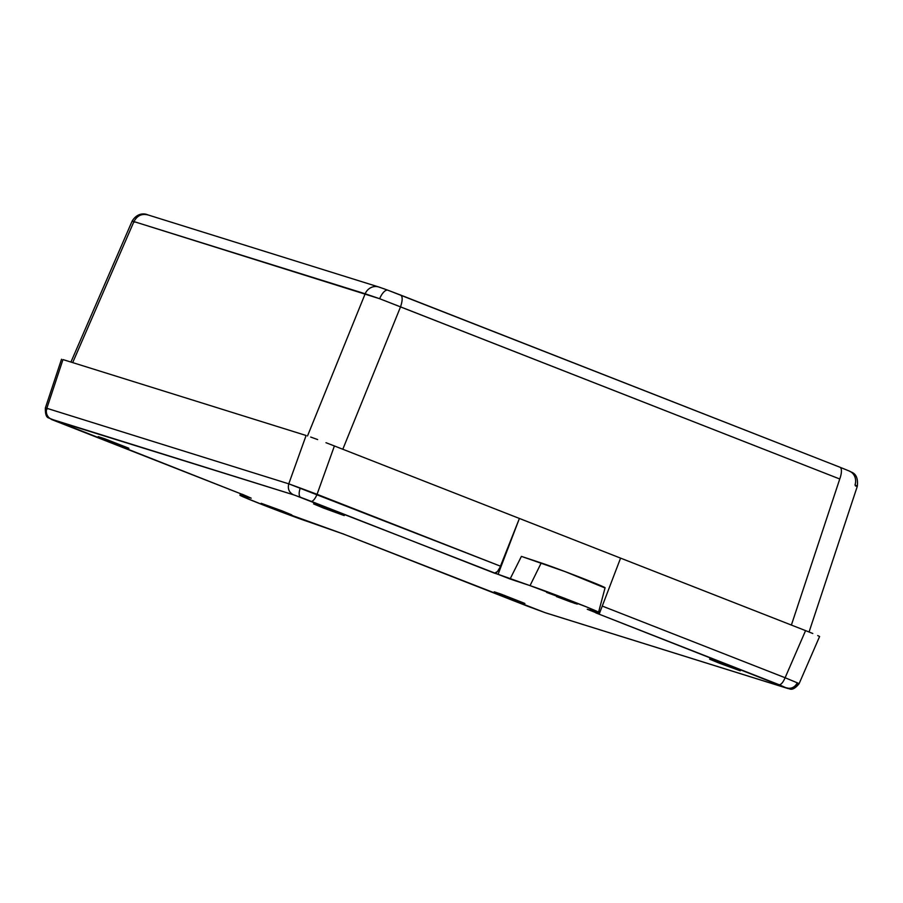 <?xml version="1.0" encoding="UTF-8"?>
<svg xmlns="http://www.w3.org/2000/svg" width="903" height="903" viewBox="0 0 903 903"><rect width="100%" height="100%" fill="white"/><g stroke="black" fill="none" stroke-linecap="round" stroke-linejoin="round"><path stroke-width="1.35" d="M567.468 599.998L577.288 604.13L570.561 601.906L556.44 596.556L556.677 595.878L556.44 596.556L574.918 603.441L570.154 601.059L546.62 592.424L567.468 599.998M323.387 508.005L323.646 507.339L323.387 508.005L313.567 503.874L320.283 506.098L344.235 515.59L323.387 508.005L344.224 515.568L320.068 506.019L313.567 503.897L323.387 508.005M719.42 663.22L719.668 662.554L719.42 663.22L709.6 659.088L716.305 661.312L740.257 670.794L719.42 663.22L739.884 670.557L716.09 661.233L709.972 659.325L719.42 663.22M108.021 440.754L108.281 440.088L108.021 440.754L98.201 436.623L104.917 438.847L128.869 448.328L108.021 440.754L128.497 448.091L104.703 438.768L98.574 436.86L108.021 440.754M504.055 595.969L504.303 595.291L504.055 595.969L494.234 591.837L500.939 594.061L524.903 603.543L504.055 595.969L524.519 603.306L500.736 593.982L494.234 591.849L504.055 595.969M282.018 510.861L291.838 514.992L285.111 512.769L261.181 503.287L282.018 510.861L261.554 503.524L285.348 512.848L291.466 514.755L282.018 510.861M797.202 682.792A8.793 8.003 113.8 0 1 786.727 687.826A8.793 8.003 -66.2 0 0 797.202 682.792L785.113 677.735C783.048 682.454 781.061 684.79 779.142 684.734L786.987 688.21L545.062 612.652L343.941 534.226L308.431 521.787A38.976 0.914 20.9 0 1 267.265 506.572A38.976 0.914 20.9 0 1 239.905 495.171A38.976 0.914 20.9 0 1 240.977 495.363L251.215 498.174L242.76 494.573L51.482 419.218A8.793 8.229 -72.7 0 1 46.843 408.291L62.973 359.575L46.843 408.291C44.744 407.727 44.868 407.964 47.216 409.014C44.868 407.964 44.744 407.727 46.843 408.291L288.768 483.839L500.499 566.192L519.406 518.457L620.575 558.122L599.253 613.95L595.709 612.844L779.142 684.734C781.061 684.79 783.048 682.454 785.113 677.735L602.267 606.071L785.113 677.735L805.578 630.621L620.575 558.122L805.578 630.621L785.113 677.735L797.202 682.792C799.561 683.842 799.719 684 797.676 683.278C799.719 684 799.561 683.842 797.202 682.792C799.561 683.842 799.719 684 797.676 683.278A8.793 8.229 -72.7 0 1 787.506 688.391A8.793 8.229 -72.7 0 1 786.987 688.21A8.793 8.229 107.3 0 0 787.551 688.402M812.79 633.5L805.578 630.621L812.79 633.5M819.597 636.502L817.712 635.565L819.597 636.502L799.099 683.718C791.626 692.917 788.951 687.68 787.506 688.391L545.536 612.821M62.973 359.575L306.106 435.494L62.973 359.575M288.768 483.839L306.106 435.494L288.768 483.839L46.843 408.291A8.793 8.229 107.3 0 0 51.482 419.218L293.407 494.765C289.095 492.507 287.549 488.873 288.768 483.839C287.549 488.873 289.095 492.507 293.407 494.765L300.62 497.316A8.793 3.635 -69.7 0 1 300.27 488.038L288.768 483.839M310.677 437.041L317.653 439.58L310.677 437.041M325.983 442.707L334.403 445.958L325.983 442.707M317.066 494.302L334.403 445.958L317.066 494.302L300.27 488.038A8.793 3.635 110.3 0 0 300.62 497.316L311.095 501.3A8.793 3.081 -68.6 0 0 317.066 494.302A8.793 3.081 111.4 0 1 311.095 501.3L494.528 573.191A8.793 3.081 -68.6 0 0 500.499 566.192L317.066 494.302M519.406 518.457L334.403 445.958L519.406 518.457L499.833 567.727L497.451 571.531L494.528 573.191L498.084 574.297L519.406 518.457L498.084 574.297L530.038 585.629A38.976 0.914 20.9 0 1 571.114 600.822A38.976 0.914 20.9 0 1 598.565 612.245A38.976 0.914 20.9 0 1 597.481 612.065L587.243 609.254L599.253 613.95L620.575 558.122L519.406 518.457M598.565 612.245L605.078 587.763A36.334 0.847 -159.1 0 0 579.5 577.107A36.334 0.847 -159.1 0 0 541.213 562.953L530.038 585.629L586.431 606.872L598.317 612.031L587.243 609.254L596.33 612.866M343.433 533.899L343.941 534.226A8.793 3.081 111.4 0 1 343.862 534.204L527.307 606.094A8.793 3.081 -68.6 0 0 527.375 606.116L343.941 534.226L263.224 504.991L241.507 496.086L239.972 495.149L240.977 495.363L241.485 494.359L240.977 495.363L251.215 498.174L242.252 494.246M527.228 606.06A8.793 3.081 -68.6 0 0 527.307 606.094L545.57 612.832M242.614 494.517A8.793 3.081 -68.6 0 0 242.693 494.551A8.793 3.081 -68.6 0 0 242.76 494.573L51.742 419.59A8.793 8.003 113.8 0 1 51.279 419.41A8.793 8.003 -66.2 0 0 51.742 419.59L294.615 495.16L510.082 579.004L521.403 556.383L510.082 579.004L530.038 585.629L541.213 562.953L521.403 556.383L565.233 571.655L604.073 587.582M595.709 612.844L787.698 688.413L545.062 612.652L527.375 606.116M839.756 478.996L791.389 625.057L839.756 478.996L400.537 306.862L342.801 449.254L400.537 306.862L379.666 298.724L365.173 293.78L307.517 435.957L365.173 293.78L133.949 221.585L72.703 362.611L133.949 221.585C131.398 220.671 131.59 220.874 134.536 222.183C131.59 220.874 131.398 220.671 133.949 221.585L379.666 298.724L839.756 478.996A11.728 4.12 -68.6 0 0 839.959 467.235A11.728 4.12 111.4 0 1 839.756 478.996M855.457 485.938C858.087 486.638 857.94 486.333 854.994 485.013C857.94 486.333 858.087 486.638 855.457 485.938L855.773 486.017M809.065 631.998L857.319 486.277C858.888 472.066 850.31 472.404 849.52 471.14L839.959 467.235A11.728 4.12 -68.6 0 0 839.858 467.201L400.808 295.134M842.736 468.341L848.967 470.914A11.728 10.667 113.8 0 1 849.576 471.163A11.728 10.667 113.8 0 1 854.994 485.013A11.728 10.667 -66.2 0 0 849.576 471.163M400.537 306.862C402.67 300.372 402.704 296.444 400.639 295.067L387.839 290.19M839.959 467.235L388.076 290.281M378.662 286.962A11.728 10.971 107.3 0 0 365.173 293.78A11.728 10.971 -72.7 0 1 378.729 286.973L387.963 290.235A11.728 4.854 110.3 0 0 379.666 298.724A11.728 4.854 -69.7 0 1 387.951 290.235L400.74 295.1M70.931 362.058L132.165 221.032C139.028 210.072 148.555 215.162 147.516 214.779L378.729 286.973A11.728 10.971 -72.7 0 1 379.418 287.222L385.276 289.253M147.516 214.779L148.205 215.016C141.963 213.322 137.211 215.512 133.949 221.585M61.517 359.225L45.353 408.021C45.195 413.879 46.245 417.163 48.491 417.886L242.693 494.551M239.905 495.171L240.503 493.975"/></g></svg>
